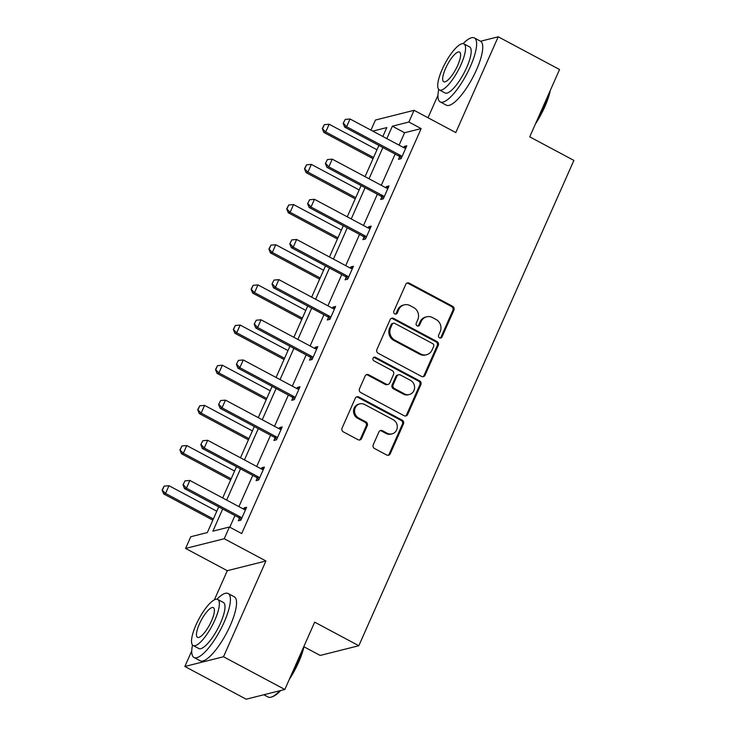 <?xml version="1.0" encoding="UTF-8"?>
<svg xmlns="http://www.w3.org/2000/svg" width="736" height="736" viewBox="0 0 736 736"><rect width="100%" height="100%" fill="white"/><g stroke="black" fill="none" stroke-linecap="round" stroke-linejoin="round"><path stroke-width="1.1" d="M439.539 337.824A1.996 1.849 75.9 0 0 442.005 336.959L453.91 310.104A2.843 2.64 75.9 0 0 452.622 306.296L409.271 283.167A2.843 2.64 75.9 0 0 405.748 284.409L393.843 311.254A1.996 1.849 75.9 0 0 396.014 314.088A1.996 1.849 75.9 0 0 397.219 313.058L398.756 309.58A9.108 8.455 75.9 0 1 404.239 304.86A9.108 8.455 75.9 0 1 410.044 305.606L413.66 307.538A9.108 8.455 75.9 0 1 417.781 319.728L416.245 323.205A1.996 1.849 75.9 0 0 418.416 326.039A1.996 1.849 75.9 0 0 419.612 325.008L421.148 321.531A9.108 8.455 75.9 0 1 426.632 316.811A9.108 8.455 75.9 0 1 432.446 317.556L436.052 319.479A9.108 8.455 75.9 0 1 440.174 331.678L438.638 335.156A1.996 1.849 75.9 0 0 439.539 337.824M440.266 338.036A1.996 1.849 75.9 0 0 440.965 337.217L452.861 310.371A2.843 2.64 75.9 0 0 451.573 306.553L408.232 283.424A2.843 2.64 75.9 0 0 406.953 283.121M395.471 314.134A1.996 1.849 75.9 0 0 396.17 313.315L397.716 309.847L398.756 309.58M417.873 326.085A1.996 1.849 75.9 0 0 418.572 325.266L420.109 321.798L421.148 321.531M191.756 650.909L184.856 666.476L246.192 699.2L284.832 689.476L314.668 622.15L358.828 645.72L573.887 160.42L529.727 136.85L559.553 69.524L498.226 36.8L480.553 41.244M184.856 666.476L223.505 656.751L265.944 560.979L224.241 538.724L185.592 548.44L190.78 536.728L207.34 532.56L218.721 506.874M284.832 689.476L223.505 656.751M373.262 444.71A2.843 2.64 75.9 0 0 374.55 448.528L386.713 455.014A2.843 2.64 75.9 0 0 390.246 453.772L403.457 423.954A2.843 2.64 75.9 0 0 402.169 420.136L358.828 397.008A2.843 2.64 75.9 0 0 355.295 398.25L342.084 428.067A2.843 2.64 75.9 0 0 343.372 431.885L358.055 439.723A2.843 2.64 75.9 0 0 361.588 438.481L367.246 425.721A2.843 2.64 75.9 0 0 365.958 421.903L358.671 418.02A7.618 7.075 75.9 0 1 354.586 410.348A7.618 7.075 75.9 0 1 359.803 403.871A7.618 7.075 75.9 0 1 364.66 404.496L393.199 419.722A7.618 7.075 75.9 0 1 397.274 427.395A7.618 7.075 75.9 0 1 392.058 433.872A7.618 7.075 75.9 0 1 387.2 433.246L382.453 430.707A2.843 2.64 75.9 0 0 378.92 431.949L373.262 444.71M370.953 130.143L375.434 120.042L414.083 110.317L455.786 132.572L498.226 36.8M414.083 110.317L408.885 122.029L392.334 126.196L386.832 138.616M222.695 508.999L212.87 531.171L229.43 527.004L241.693 533.554L421.158 128.579L408.885 122.029M229.43 527.004L224.241 538.724M421.544 376.418A2.843 2.64 75.9 0 0 425.068 375.176L438.288 345.359A2.843 2.64 75.9 0 0 437 341.55L393.65 318.412A2.843 2.64 75.9 0 0 390.126 319.654L376.906 349.48A2.843 2.64 75.9 0 0 378.194 353.289L421.544 376.418M420.872 384.652L407.652 414.478A2.843 2.64 75.9 0 1 404.128 415.72L360.787 392.582A2.843 2.64 75.9 0 1 359.499 388.774L365.148 376.013A2.843 2.64 75.9 0 1 368.681 374.771L386.253 384.155A2.843 2.64 75.9 0 0 389.786 382.913L393.539 374.44A2.843 2.64 75.9 0 0 392.251 370.631L373.943 360.861A1.996 1.849 75.9 0 1 374.247 357.162A1.996 1.849 75.9 0 1 375.516 357.328L419.584 380.843A2.843 2.64 75.9 0 1 420.872 384.652L419.824 384.919L406.612 414.736L407.652 414.478M303.94 646.769L320.178 655.445L358.828 645.72M437.957 95.321L428.012 117.751M265.944 560.979L227.295 570.694L214.388 599.831M227.295 570.694L185.592 548.44M382.849 136.491L386.796 127.586L372.775 131.118M222.668 497.959L236.514 466.716M240.47 457.801L254.316 426.549M258.262 417.634L272.108 386.391M276.064 377.476L289.91 346.224M293.866 337.309L307.712 306.066M311.659 297.142L325.505 265.898M329.461 256.984L343.307 225.74M347.254 216.816L361.1 185.573M365.056 176.658L378.902 145.415M382.876 147.531L369.03 178.784M365.084 187.698L351.238 218.942M347.282 227.856L333.436 259.109M329.48 268.024L315.634 299.267M311.687 308.191L297.841 339.434M293.885 348.349L280.039 379.592M276.092 388.516L262.246 419.759M258.29 428.674L244.444 459.917M240.497 468.841L226.651 500.084M421.158 128.579L404.598 132.738L399.096 145.167M395.14 154.082L381.294 185.325M377.347 194.24L363.501 225.492M359.545 234.407L345.699 265.65M341.752 274.565L327.906 305.817M323.95 314.732L310.104 345.975M306.158 354.899L292.312 386.142M288.356 395.057L274.51 426.3M270.563 435.224L256.717 466.468M252.761 475.382L238.915 506.626M234.968 515.55L229.798 527.206M404.598 132.738L392.334 126.196M243.496 509.073L244.002 507.923L246.615 507.27L240.911 520.14L238.298 520.794L239.448 518.199M261.289 468.906L261.804 467.765L264.408 467.102L258.704 479.973L256.1 480.636L257.25 478.041M279.091 428.748L279.597 427.598L282.21 426.944L276.506 439.815L273.893 440.468L275.043 437.874M296.884 388.58L297.399 387.43L300.012 386.777L294.299 399.648L291.695 400.31L292.845 397.716M314.686 348.422L315.192 347.272L317.805 346.619L312.101 359.49L309.488 360.143L310.638 357.549M332.479 308.255L332.994 307.105L335.607 306.452L329.903 319.323L327.29 319.985L328.44 317.382M350.281 268.097L350.787 266.947L353.4 266.294L347.696 279.165L345.083 279.818L346.233 277.224M368.083 227.93L368.589 226.78L371.202 226.127L365.498 238.998L362.885 239.66L364.035 237.056M385.876 187.772L386.382 186.622L388.994 185.96L383.29 198.84L380.678 199.493L381.828 196.898M403.678 147.605L404.184 146.455L406.796 145.802L401.092 158.672L398.48 159.335L399.63 156.731M404.184 146.455L406.06 147.458M386.382 186.622L388.258 187.625M368.589 226.78L370.466 227.783M350.787 266.947L352.664 267.95M332.994 307.105L334.871 308.108M315.192 347.272L317.069 348.275M297.399 387.43L299.276 388.433M279.597 427.598L281.474 428.6M261.804 467.765L263.681 468.758M244.002 507.923L245.879 508.926M426.632 316.811L425.592 317.069A9.108 8.455 75.9 0 0 420.109 321.798M404.239 304.86L403.199 305.118A9.108 8.455 75.9 0 0 397.716 309.847M422.823 376.731A2.843 2.64 75.9 0 0 424.028 375.443L437.239 345.626A2.843 2.64 75.9 0 0 435.951 341.808L392.61 318.679A2.843 2.64 75.9 0 0 391.331 318.375M433.679 346.343A1.996 1.849 75.9 0 0 432.777 343.675L394.735 323.371A1.996 1.849 75.9 0 0 392.26 324.236L390.641 327.897A9.108 8.455 75.9 0 0 394.763 340.096L420.771 353.979A9.108 8.455 75.9 0 0 426.576 354.724A9.108 8.455 75.9 0 0 432.06 350.005L433.679 346.343M393.466 323.205L392.417 323.463A1.996 1.849 75.9 0 0 391.221 324.502L392.26 324.236M426.576 354.724L425.528 354.991A9.108 8.455 75.9 0 1 419.722 354.237L393.714 340.363A9.108 8.455 75.9 0 1 389.592 328.164L391.221 324.502M405.407 416.024A2.843 2.64 75.9 0 0 406.612 414.736M388.074 384.385L387.026 384.643A2.843 2.64 75.9 0 1 385.213 384.413L367.632 375.029A2.843 2.64 75.9 0 0 366.353 374.725M419.824 384.919A2.843 2.64 75.9 0 0 418.536 381.11L374.468 357.586A1.996 1.849 75.9 0 0 373.741 357.374M404.496 393.889A7.618 7.075 75.9 0 0 409.354 394.514A7.618 7.075 75.9 0 0 414.57 388.038A7.618 7.075 75.9 0 0 410.486 380.365L400.439 375.001A2.843 2.64 75.9 0 0 396.906 376.243L393.153 384.707A2.843 2.64 75.9 0 0 394.441 388.516L404.496 393.889L403.457 394.146A7.618 7.075 75.9 0 0 408.305 394.772L409.354 394.514M398.618 374.762L397.578 375.029A2.843 2.64 75.9 0 0 395.867 376.501L396.906 376.243M403.457 394.146L393.401 388.783A2.843 2.64 75.9 0 1 392.113 384.974L395.867 376.501M392.058 433.872L391.018 434.13A7.618 7.075 75.9 0 1 386.161 433.504L381.404 430.974A2.843 2.64 75.9 0 0 380.126 430.661M359.803 403.871L358.763 404.138A7.618 7.075 75.9 0 0 353.547 410.605A7.618 7.075 75.9 0 0 357.622 418.278L358.671 418.02M359.334 440.027A2.843 2.64 75.9 0 0 360.539 438.739L366.197 425.978A2.843 2.64 75.9 0 0 364.909 422.17L357.622 418.278M387.992 455.317A2.843 2.64 75.9 0 0 389.197 454.029L402.408 424.212A2.843 2.64 75.9 0 0 401.12 420.403L357.779 397.274A2.843 2.64 75.9 0 0 356.5 396.962M376.97 149.758L329.148 124.237L325.726 131.965L373.548 157.486M322.607 128.524L324.318 124.669L322.294 128.607L325.726 131.965L323.849 132.434L373.023 158.682M329.148 124.237L324.318 124.669M322.294 128.607L323.849 132.434M345.212 119.416L343.188 123.354L345.212 119.416L350.042 118.984L404.009 147.789A2.898 2.696 75.9 0 0 404.809 148.065L405.72 148.221M401.957 156.722L401.276 156.032A2.898 2.696 75.9 0 0 400.586 155.508L346.619 126.712L344.733 127.181L343.188 123.354M401.23 158.36L399.4 156.501A2.898 2.696 75.9 0 0 398.71 155.986L344.733 127.181M350.042 118.984L346.619 126.712L343.5 123.271M550.307 90.418A35.383 10.046 118.1 0 1 544.852 106.637A35.383 10.046 118.1 0 1 535.486 123.85M537.105 120.189A36.248 10.295 -61.9 0 0 544.428 106.168A36.248 10.295 -61.9 0 0 549.258 92.773M438.72 89.424A36.248 10.295 -61.9 0 0 440.211 101.899A36.248 10.295 -61.9 0 0 470.341 66.626A36.248 10.295 -61.9 0 0 474.352 37.932A36.248 10.295 -61.9 0 0 463.156 43.636M440.211 101.899L446.347 105.174A36.248 10.295 -61.9 0 0 476.468 69.902A36.248 10.295 -61.9 0 0 480.479 41.207L474.352 37.932M463.928 43.875L469.568 46.883A26.1 7.415 118.1 0 1 466.679 67.546A26.1 7.415 118.1 0 1 444.995 92.948L439.355 89.93A26.1 7.415 -61.9 0 0 461.04 64.538A26.1 7.415 -61.9 0 0 463.928 43.875A26.1 7.415 -61.9 0 0 442.235 69.267A26.1 7.415 -61.9 0 0 439.355 89.93M445.584 68.43A16.818 4.775 -61.9 0 0 443.716 81.742A16.818 4.775 -61.9 0 0 457.7 65.384A16.818 4.775 -61.9 0 0 459.558 52.063A16.818 4.775 -61.9 0 0 445.584 68.43M304.097 645.996A35.383 10.046 118.1 0 1 298.65 662.225A35.383 10.046 118.1 0 1 289.285 679.429M290.904 675.777A36.248 10.295 -61.9 0 0 298.227 661.756A36.248 10.295 -61.9 0 0 303.057 648.361M192.519 645.012A36.248 10.295 -61.9 0 0 194.01 657.487A36.248 10.295 -61.9 0 0 224.14 622.214A36.248 10.295 -61.9 0 0 228.151 593.52A36.248 10.295 -61.9 0 0 216.954 599.224M194.01 657.487L200.146 660.753A36.248 10.295 -61.9 0 0 230.267 625.49A36.248 10.295 -61.9 0 0 234.278 596.795L228.151 593.52M217.727 599.463L223.367 602.471A26.1 7.415 118.1 0 1 220.478 623.134A26.1 7.415 118.1 0 1 198.794 648.526L193.145 645.518A26.1 7.415 -61.9 0 0 214.838 620.126A26.1 7.415 -61.9 0 0 217.727 599.463A26.1 7.415 -61.9 0 0 196.034 624.855A26.1 7.415 -61.9 0 0 193.145 645.518M199.382 624.018A16.818 4.775 -61.9 0 0 197.515 637.33A16.818 4.775 -61.9 0 0 211.499 620.963A16.818 4.775 -61.9 0 0 213.357 607.651A16.818 4.775 -61.9 0 0 199.382 624.018M263.856 694.756L268.097 697.02A36.248 10.295 -61.9 0 0 271.556 697.02A36.248 10.295 -61.9 0 0 279.864 690.727M280.72 690.515A35.383 10.046 118.1 0 1 272.624 696.642L271.556 697.02M359.177 189.925L311.356 164.404L307.933 172.123L355.755 197.644M304.814 168.691L306.526 164.827L304.502 168.774L307.933 172.123L306.047 172.601L355.221 198.84M311.356 164.404L306.526 164.827M304.502 168.774L306.047 172.601M341.375 230.083L293.554 204.562L290.131 212.29L337.953 237.811M287.012 208.858L288.724 204.994L286.7 208.932L290.131 212.29L288.254 212.759L337.428 239.007M293.554 204.562L288.724 204.994M286.7 208.932L288.254 212.759M327.41 159.574L325.386 163.512L327.41 159.574L332.24 159.151L386.216 187.947A2.898 2.696 75.9 0 0 387.007 188.223L387.927 188.388M384.155 196.88L383.484 196.19A2.898 2.696 75.9 0 0 382.794 195.675L328.817 166.87L326.94 167.348L325.386 163.512M383.428 198.527L381.598 196.668A2.898 2.696 75.9 0 0 380.908 196.144L326.94 167.348M332.24 159.151L328.817 166.87L325.698 163.438M309.617 199.741L307.593 203.679L309.617 199.741L314.447 199.309L368.414 228.114A2.898 2.696 75.9 0 0 369.214 228.39L370.125 228.546M366.362 237.047L365.682 236.357A2.898 2.696 75.9 0 0 364.992 235.833L311.024 207.037L309.138 207.506L307.593 203.679M365.636 238.685L363.805 236.826A2.898 2.696 75.9 0 0 363.115 236.311L309.138 207.506M314.447 199.309L311.024 207.037L307.906 203.596M323.582 270.25L275.761 244.729L272.338 252.457L320.16 277.969M269.22 249.016L270.931 245.152L268.907 249.099L272.338 252.457L270.452 252.926L319.626 279.165M275.761 244.729L270.931 245.152M268.907 249.099L270.452 252.926M291.815 239.899L289.791 243.837L291.815 239.899L296.645 239.476L350.621 268.272A2.898 2.696 75.9 0 0 351.412 268.548L352.332 268.714M348.56 277.205L347.889 276.515A2.898 2.696 75.9 0 0 347.199 276L293.222 247.195L291.346 247.673L289.791 243.837M347.834 278.852L346.003 276.994A2.898 2.696 75.9 0 0 345.313 276.469L291.346 247.673M296.645 239.476L293.222 247.195L290.104 243.763M305.78 310.408L257.959 284.896L254.536 292.615L302.358 318.136M251.418 289.184L253.129 285.32L251.105 289.257L254.536 292.615L252.66 293.084L301.834 319.332M257.959 284.896L253.129 285.32M251.105 289.257L252.66 293.084M274.022 280.066L271.998 284.004L274.022 280.066L278.852 279.634L332.819 308.439A2.898 2.696 75.9 0 0 333.62 308.715L334.53 308.872M330.768 317.372L330.087 316.682A2.898 2.696 75.9 0 0 329.397 316.158L275.43 287.362L273.544 287.831L271.998 284.004M330.041 319.01L328.21 317.152A2.898 2.696 75.9 0 0 327.52 316.636L273.544 287.831M278.852 279.634L275.43 287.362L272.311 283.921M287.988 350.575L240.157 325.054L236.734 332.782L284.565 358.294M233.625 329.342L235.336 325.478L233.312 329.424L236.734 332.782L234.858 333.252L284.032 359.49M240.157 325.054L235.336 325.478M233.312 329.424L234.858 333.252M256.22 320.224L254.196 324.162L256.22 320.224L261.05 319.801L315.026 348.597A2.898 2.696 75.9 0 0 315.818 348.873L316.728 349.039M312.966 357.53L312.294 356.84A2.898 2.696 75.9 0 0 311.604 356.325L257.628 327.52L255.751 327.998L254.196 324.162M312.239 359.177L310.408 357.319A2.898 2.696 75.9 0 0 309.718 356.794L255.751 327.998M261.05 319.801L257.628 327.52L254.509 324.088M270.186 390.733L222.364 365.222L218.942 372.94L266.763 398.461M215.823 369.509L217.534 365.645L215.51 369.582L218.942 372.94L217.065 373.419L266.239 399.657M222.364 365.222L217.534 365.645M215.51 369.582L217.065 373.419M238.427 360.392L236.403 364.329L238.427 360.392L243.257 359.959L297.224 388.764A2.898 2.696 75.9 0 0 298.025 389.04L298.936 389.197M295.173 397.698L294.492 397.008A2.898 2.696 75.9 0 0 293.802 396.483L239.835 367.687L237.949 368.156L236.403 364.329M294.437 399.335L292.615 397.477A2.898 2.696 75.9 0 0 291.925 396.962L237.949 368.156M243.257 359.959L239.835 367.687L236.716 364.246M252.393 430.9L204.562 405.38L201.14 413.108L248.961 438.619M198.03 409.667L199.741 405.803L197.717 409.75L201.14 413.108L199.263 413.577L248.437 439.815M204.562 405.38L199.741 405.803M197.717 409.75L199.263 413.577M220.625 400.55L218.601 404.496L220.625 400.55L225.455 400.126L279.432 428.922A2.898 2.696 75.9 0 0 280.223 429.198L281.134 429.364M277.371 437.856L276.699 437.166A2.898 2.696 75.9 0 0 276.009 436.65L222.033 407.845L220.156 408.324L218.601 404.496M276.644 439.502L274.813 437.644A2.898 2.696 75.9 0 0 274.123 437.12L220.156 408.324M225.455 400.126L222.033 407.845L218.914 404.414M234.591 471.058L186.769 445.547L183.347 453.266L231.168 478.786M180.228 449.834L181.939 445.97L179.915 449.908L183.347 453.266L181.461 453.744L230.635 479.982M186.769 445.547L181.939 445.97M179.915 449.908L181.461 453.744M202.832 440.717L200.808 444.654L202.832 440.717L207.662 440.284L261.63 469.09A2.898 2.696 75.9 0 0 262.43 469.366L263.341 469.522M259.578 478.023L258.897 477.333A2.898 2.696 75.9 0 0 258.207 476.818L204.231 448.012L202.354 448.482L200.808 444.654M258.842 479.67L257.02 477.802A2.898 2.696 75.9 0 0 256.33 477.287L202.354 448.482M207.662 440.284L204.231 448.012L201.121 444.572M216.789 511.226L168.967 485.705L165.545 493.433L213.366 518.954M162.426 489.992L164.146 486.128L162.113 490.075L165.545 493.433L163.668 493.902L212.842 520.14M168.967 485.705L164.146 486.128M162.113 490.075L163.668 493.902M185.03 480.875L183.006 484.822L185.03 480.875L189.86 480.452L243.837 509.257A2.898 2.696 75.9 0 0 244.628 509.524L245.539 509.689M241.776 518.181L241.095 517.491A2.898 2.696 75.9 0 0 240.405 516.976L186.438 488.17L184.561 488.649L183.006 484.822M241.049 519.828L239.218 517.969A2.898 2.696 75.9 0 0 238.528 517.445L184.561 488.649M189.86 480.452L186.438 488.17L183.319 484.739M440.965 337.217L442.005 336.959M396.17 313.315L397.219 313.058M418.572 325.266L419.612 325.008M408.232 283.424L409.271 283.167M451.573 306.553L452.622 306.296M452.861 310.371L453.91 310.104M392.61 318.679L393.65 318.412M435.951 341.808L437 341.55M437.239 345.626L438.288 345.359M424.028 375.443L425.068 375.176M389.592 328.164L390.641 327.897M393.714 340.363L394.763 340.096M419.722 354.237L420.771 353.979M367.632 375.029L368.681 374.771M385.213 384.413L386.253 384.155M374.468 357.586L375.516 357.328M418.536 381.11L419.584 380.843M392.113 384.974L393.153 384.707M393.401 388.783L394.441 388.516M381.404 430.974L382.453 430.707M386.161 433.504L387.2 433.246M364.909 422.17L365.958 421.903M366.197 425.978L367.246 425.721M360.539 438.739L361.588 438.481M357.779 397.274L358.828 397.008M401.12 420.403L402.169 420.136M402.408 424.212L403.457 423.954M389.197 454.029L390.246 453.772M400.586 155.508L398.71 155.986M401.276 156.032L399.4 156.501M382.794 195.675L380.908 196.144M383.484 196.19L381.598 196.668M364.992 235.833L363.115 236.311M365.682 236.357L363.805 236.826M347.199 276L345.313 276.469M347.889 276.515L346.003 276.994M329.397 316.158L327.52 316.636M330.087 316.682L328.21 317.152M311.604 356.325L309.718 356.794M312.294 356.84L310.408 357.319M293.802 396.483L291.925 396.962M294.492 397.008L292.615 397.477M276.009 436.65L274.123 437.12M276.699 437.166L274.813 437.644M258.207 476.818L256.33 477.287M258.897 477.333L257.02 477.802M240.405 516.976L238.528 517.445M241.095 517.491L239.218 517.969"/></g></svg>
